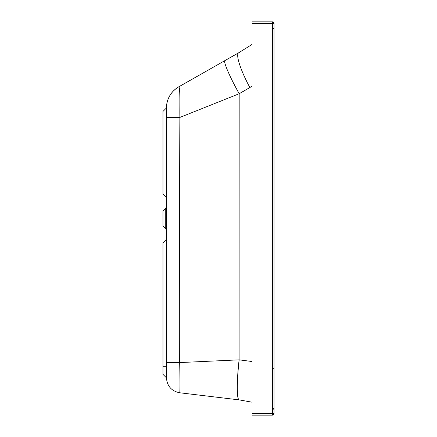 <?xml version="1.0" encoding="UTF-8"?>
<svg xmlns="http://www.w3.org/2000/svg" width="437" height="437" viewBox="0 0 437 437"><rect width="100%" height="100%" fill="white"/><g stroke="black" fill="none" stroke-linecap="round" stroke-linejoin="round"><path stroke-width="0.66" d="M252.045 86.149L249.871 87.526C240.437 70.128 235.341 54.193 238.749 52.751L252.045 44.427L238.749 52.751L224.951 60.585L238.749 52.746L252.045 44.427M166.448 117.422L166.448 362.573L179.667 362.573L239.099 359.848C236.63 381.075 236.679 400.101 239.181 399.888L179.7 392.77A29.377 0.639 -91.3 0 0 179.711 392.765C180.044 393.278 180.06 379.371 179.667 362.573C179.804 281.51 179.394 193.542 179.875 117.422C179.656 106.775 180.399 87.029 178.738 86.848L224.951 60.585L178.738 86.848C170.856 91.688 166.759 98.724 166.448 107.966L166.448 117.411L166.448 107.966A24.292 24.292 -0 0 1 178.738 86.843L224.951 60.585C223.056 61.327 229.725 76.786 239.181 93.742L179.875 117.422L166.448 117.422L166.448 115.963M179.7 392.77C171.528 391.126 167.109 386.15 166.448 377.841L166.448 239.329L163.045 242.726A71.985 50.9 -90 0 1 162.979 242.95L162.979 374.372L166.448 377.841C167.109 386.15 171.528 391.126 179.7 392.77L239.241 399.893L252.045 402.193L239.241 399.893C236.728 400.134 236.685 381.048 239.181 359.848L252.045 361.519M249.871 87.526L239.181 93.742L239.099 359.848M252.045 415.15L252.045 23.489L274.021 23.467A1.617 1.617 0 0 0 272.404 21.85A1.617 1.617 -0 0 1 274.021 23.467L274.021 413.533A1.617 1.617 180 0 0 274.021 413.533L272.404 413.533L272.404 415.15A1.617 1.617 180 0 0 274.021 413.549A1.617 1.617 0 0 1 272.404 415.15L252.045 415.15L272.404 415.15M252.045 23.489L252.045 21.85L272.404 21.872A1.617 1.617 -0 0 1 274.021 23.489M165.727 228.726L162.979 226.109L162.979 210.891L165.727 208.28L165.727 228.726L166.448 230.403M252.045 21.872L272.404 21.872L272.404 413.533L252.045 413.533M273.076 408.229L274.021 409.704L273.076 408.229M273.081 368.686L274.021 368.686M166.448 197.682L166.448 107.972L162.979 111.44L162.979 194.061A71.985 50.9 90 0 1 163.045 194.285L166.448 197.682M162.744 193.984L166.677 197.917M162.744 243.027L166.677 239.094L162.744 243.016M162.979 366.272L166.448 366.277M224.951 60.585L238.749 52.746M165.727 208.28L166.448 206.603M252.045 21.85L272.404 21.85M273.496 28.815L274.021 27.624M178.738 86.843C170.856 91.677 166.759 98.718 166.448 107.961M162.979 374.372L166.448 377.841"/></g></svg>
